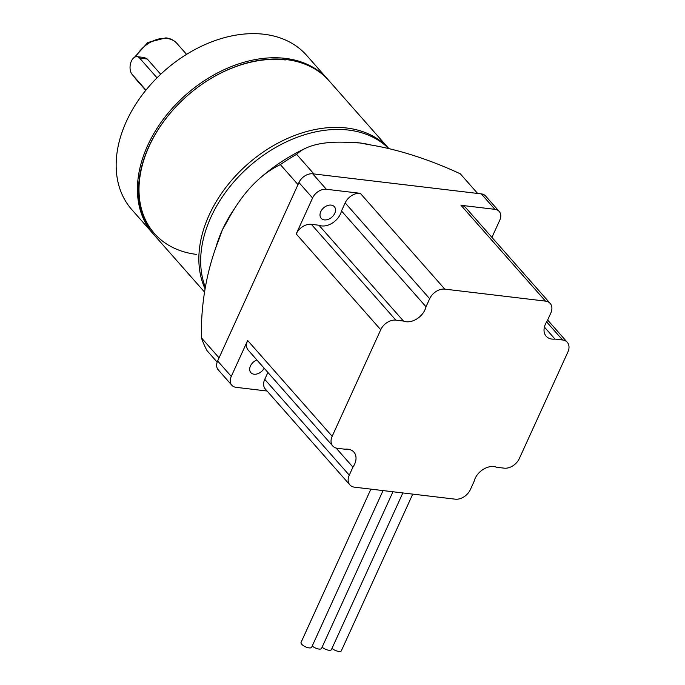 <?xml version="1.0" encoding="UTF-8"?>
<svg xmlns="http://www.w3.org/2000/svg" width="685" height="685" viewBox="0 0 685 685"><rect width="100%" height="100%" fill="white"/><g stroke="black" fill="none" stroke-linecap="round" stroke-linejoin="round"><path stroke-width="1.03" d="M383.043 490.58L311.666 647.214A5.831 2.201 -155.5 0 1 307.325 647.513A5.831 2.201 -155.5 0 1 301.717 644.242A5.831 2.201 -155.5 0 1 301.058 642.384L370.893 489.133M412.747 494.116L341.361 650.75A5.831 2.201 -155.5 0 1 337.517 651.178A5.831 2.201 -155.5 0 1 332.011 648.37M402.849 492.935L331.463 649.568A5.831 2.201 -155.5 0 1 327.618 650.005A5.831 2.201 -155.5 0 1 322.113 647.188M392.942 491.762L321.565 648.395A5.831 2.201 -155.5 0 1 317.72 648.823A5.831 2.201 -155.5 0 1 312.214 646.015M256.892 359.985A8.785 6.208 138.6 0 0 250.847 372.631A8.785 6.208 138.6 0 0 254.058 374.216A8.785 6.208 138.6 0 0 264.145 368.205M331.129 205.098A8.785 6.208 138.6 0 0 321.984 209.636A8.785 6.208 138.6 0 0 321.171 218.301A8.785 6.208 138.6 0 0 324.39 219.894A8.785 6.208 138.6 0 0 333.535 215.355A8.785 6.208 138.6 0 0 334.349 206.69A8.785 6.208 138.6 0 0 331.129 205.098M544.404 327.079L554.996 339.084L562.599 339.991L546.639 321.899M491.933 237.387L499.742 220.262A11.654 8.246 138.6 0 0 499.202 211.451A11.654 8.246 138.6 0 0 494.938 209.336L460.988 205.294A12.827 9.068 -41.4 0 1 465.68 207.615L550.192 303.438A12.827 9.068 138.6 0 1 550.783 313.131L547.118 321.179A15.935 11.268 138.6 0 0 546.15 336.207A15.935 11.268 138.6 0 0 551.982 339.092A15.935 11.268 138.6 0 0 554.996 339.084M318.945 225.237A15.935 11.268 138.6 0 0 321.642 225.922A15.935 11.268 138.6 0 0 341.49 210.946L426.01 306.76L429.675 298.72L345.163 202.906A12.827 9.068 -41.4 0 1 360.293 193.316L326.343 189.274A11.654 8.246 138.6 0 0 312.583 197.991L296.211 233.919A12.827 9.068 -41.4 0 1 311.341 224.329L318.945 225.237L403.465 321.051A15.935 11.268 138.6 0 0 406.162 321.736A15.935 11.268 138.6 0 0 426.01 306.76M349.855 484.869L265.335 389.054A12.827 9.068 -41.4 0 1 264.744 379.353L349.264 475.167A12.827 9.068 138.6 0 0 349.855 484.869A12.827 9.068 138.6 0 0 354.547 487.189L455.242 499.177A12.827 9.068 138.6 0 0 470.372 489.587L474.037 481.538A15.935 11.268 138.6 0 1 496.582 467.256L504.186 468.155A12.827 9.068 138.6 0 0 519.316 458.573L567.882 352.013A12.827 9.068 138.6 0 0 567.291 342.312A12.827 9.068 138.6 0 0 562.599 339.991M311.341 224.329L395.861 320.143A12.827 9.068 138.6 0 0 380.732 329.733L332.165 436.294A12.827 9.068 138.6 0 0 332.756 445.995L248.244 350.172A12.827 9.068 -41.4 0 1 247.653 340.479L231.273 376.408A11.654 8.246 138.6 0 0 231.813 385.227A11.654 8.246 138.6 0 0 236.077 387.333L267.073 391.024M499.202 211.451L485.571 195.996A11.654 8.246 138.6 0 0 481.307 193.881L312.711 173.819A11.654 8.246 138.6 0 0 298.951 182.535L217.642 360.952A11.654 8.246 138.6 0 0 218.181 369.772L231.813 385.227M550.192 303.438A12.827 9.068 138.6 0 0 545.5 301.117L444.805 289.13A12.827 9.068 138.6 0 0 429.675 298.72M395.861 320.143L403.465 321.051M332.756 445.995A12.827 9.068 138.6 0 0 337.448 448.315L345.052 449.214A15.935 11.268 138.6 0 1 353.897 452.1A15.935 11.268 138.6 0 1 352.929 467.127L349.264 475.167M336.095 448.041L352.929 467.127M264.744 379.353L267.895 372.452M341.49 210.946L345.163 202.906M388.712 148.585A116.57 82.431 138.6 0 0 348.468 130.064A116.57 82.431 138.6 0 0 249.186 166.464A116.57 82.431 138.6 0 0 205.363 287.315M388.883 148.628A116.57 82.431 138.6 0 0 346.653 128.001A116.57 82.431 138.6 0 0 232.763 179.008A116.57 82.431 138.6 0 0 205.089 288.89M388.892 148.628L328.971 80.693A116.57 82.431 138.6 0 0 286.304 59.595A116.57 82.431 138.6 0 0 164.862 119.875A116.57 82.431 138.6 0 0 154.125 234.921L204.558 292.093M285.311 59.955A115.405 81.601 138.6 0 0 149.133 146.256A115.405 81.601 138.6 0 0 196.698 254.418M328.423 80.076A116.57 82.431 138.6 0 0 327.884 79.46A116.57 82.431 138.6 0 0 285.217 58.362A116.57 82.431 138.6 0 0 163.766 118.642A116.57 82.431 138.6 0 0 153.038 233.679A116.57 82.431 138.6 0 0 153.586 234.296M327.884 79.46L306.615 55.348A116.57 82.431 138.6 0 0 263.948 34.25A116.57 82.431 138.6 0 0 164.665 70.649A116.57 82.431 138.6 0 0 131.768 209.576L153.038 233.679M145.965 90.103L132.188 74.485A9.718 5.805 96.8 0 1 130.604 63.294A9.718 5.805 96.8 0 1 137.069 56.658L144.355 57.523L147.266 59.021L160.701 74.263M137.069 56.658A9.718 5.805 96.8 0 1 139.646 58.114L157.028 77.825M477.625 193.444L460.303 173.81A155.427 58.73 24.5 0 0 371.236 145.04L365.91 144.09M313.935 173.964L296.614 154.322A155.427 58.73 -155.5 0 1 305.793 148.165A155.427 58.73 -155.5 0 1 349.872 142.497L359.83 142.942L365.584 144.03M296.614 154.322A155.427 109.908 138.6 0 0 280.37 164.614A155.427 92.895 -83.2 0 0 259.076 178.948A155.427 92.895 -83.2 0 0 228.148 219.628L222.265 230.109A116.57 82.431 138.6 0 0 215.775 247.799M217.171 362.159L207.101 350.746A155.427 109.908 -41.4 0 1 201.424 337.842L219.063 357.844M298.009 184.616L280.37 164.614M218.9 239.442L217.839 242.233A155.427 92.895 -83.2 0 0 201.424 337.842M219.02 239.125L222.265 230.109A116.57 82.431 -41.4 0 1 234.69 208.343M494.938 209.336L481.307 193.881M326.343 189.274L312.711 173.819M312.583 197.991L298.951 182.535M231.273 376.408L217.642 360.952M380.732 329.733L296.211 233.919M247.653 340.479L332.165 436.294M545.5 301.117L460.988 205.294M360.293 193.316L444.805 289.13M347.244 142.343A116.57 82.431 -41.4 0 1 359.83 142.942A116.57 82.431 -41.4 0 1 370.148 144.852M134.525 57.266L147.857 42.487L165.898 37.872C170.385 38.42 174.05 40.252 176.884 43.378A27.203 19.231 138.6 0 0 166.934 38.454A27.203 19.231 138.6 0 0 135.878 56.718M134.423 77.02A27.203 19.231 138.6 0 0 136.092 79.366L145.777 90.343M147.266 59.021L139.646 58.114M547.64 320.032L567.291 342.312M136.092 79.366L134.294 76.874M176.884 43.378L186.568 54.355M305.793 148.165A194.283 194.283 0 0 0 259.076 178.948"/></g></svg>
